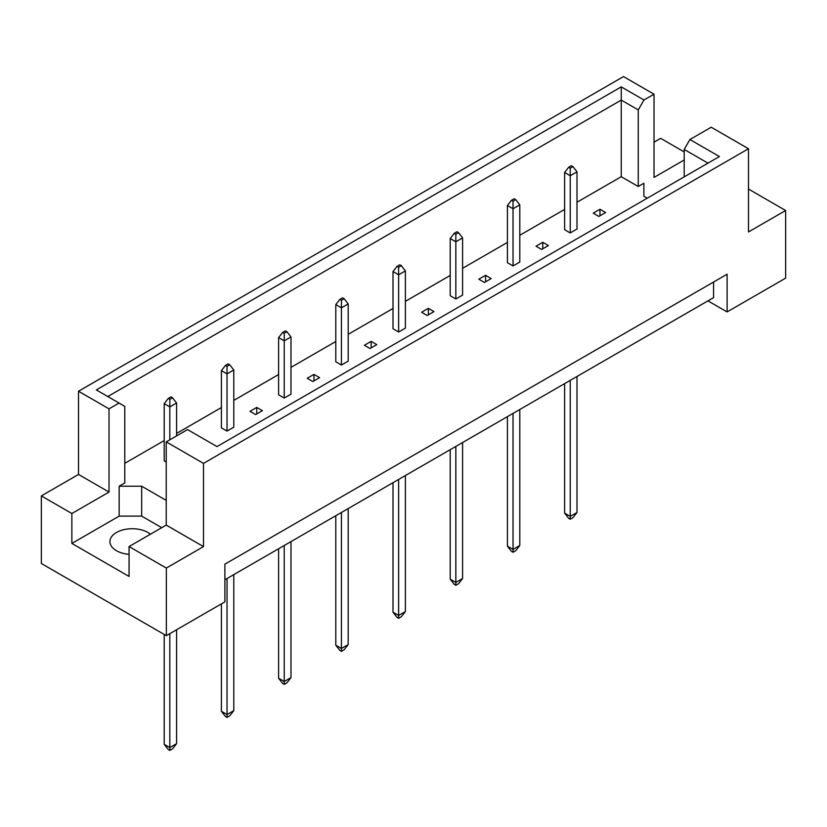 <?xml version="1.0" encoding="UTF-8"?>
<svg xmlns="http://www.w3.org/2000/svg" width="827" height="827" viewBox="0 0 827 827"><rect width="100%" height="100%" fill="white"/><g stroke="black" fill="none" stroke-linecap="round" stroke-linejoin="round"><path stroke-width="1.24" d="M129.064 554.348A22.298 12.87 180 0 1 116.452 550.699A22.298 12.87 180 0 1 109.929 541.602A22.298 12.87 180 0 1 123.688 529.714A22.298 12.87 180 0 1 147.981 532.505A22.298 12.87 180 0 1 150.452 534.19M684.198 176.864L684.198 149.429L689.914 139.525L711.22 127.224L748.487 148.746L748.487 231.953L785.65 210.503L748.487 189.052M570.237 232.935L576.998 229.027L576.998 171.82L570.237 175.727L570.237 232.935L564.614 229.679L564.614 172.471L568.666 167.271L570.237 168.181L572.946 166.62L571.364 165.71L568.666 167.271M598.841 216.416L605.602 212.518L599.968 209.272L593.217 213.17L598.841 216.416M576.998 202.243L621.253 176.699L638.258 186.52L643.882 183.263L643.882 196.268L647.241 198.201M124.784 463.327L164.201 440.574M176.585 433.42L221.398 407.546M233.783 400.402L278.606 374.528M290.99 367.374L335.803 341.499M348.188 334.346L393.011 308.471M405.395 301.328L450.208 275.453M462.593 268.299L507.406 242.425M519.801 235.271L564.614 209.396M166.227 500.387L141.675 486.214L119.16 486.214L124.784 482.958L124.784 406.357L96.346 389.93L621.253 86.876L643.975 99.995L654.023 94.195L623.506 76.58L78.513 391.233L109.019 408.848L119.067 403.049M536.01 246.198L541.644 249.444L548.394 245.547L542.77 242.29L536.01 246.198M513.04 201.209L515.738 199.648L514.167 198.738L511.468 200.299L513.04 201.209L513.04 208.745L507.406 205.499L507.406 262.707L513.04 265.953L519.801 262.056L519.801 204.848L513.04 208.745L513.04 265.953M478.812 279.216L484.436 282.472L491.197 278.565L485.563 275.319L478.812 279.216M455.842 234.227L458.54 232.676L456.969 231.756L454.261 233.317L455.842 234.227L455.842 241.773L450.208 238.527L450.208 295.735L455.842 298.981L462.593 295.084L462.593 237.876L455.842 241.773L455.842 298.981M421.605 312.244L427.239 315.5L433.989 311.593L428.365 308.347L421.605 312.244M398.635 267.255L401.343 265.694L399.761 264.785L397.063 266.346L398.635 267.255L398.635 274.802L393.011 271.545L393.011 328.753L398.635 332.009L405.395 328.112L405.395 270.894L398.635 274.802L398.635 332.009M364.407 345.272L370.031 348.518L376.792 344.621L371.158 341.365L364.407 345.272M341.437 300.284L344.135 298.723L342.564 297.813L339.856 299.374L341.437 300.284L341.437 307.82L335.803 304.574L335.803 361.781L341.437 365.038L348.188 361.13L348.188 303.922L341.437 307.82L341.437 365.038M307.199 378.29L312.833 381.547L319.594 377.65L313.96 374.393L307.199 378.29M284.23 333.312L286.938 331.751L285.356 330.841L282.658 332.402L284.23 333.312L284.23 340.848L278.606 337.602L278.606 394.81L284.23 398.056L290.99 394.159L290.99 336.951L284.23 340.848L284.23 398.056M250.002 411.319L255.636 414.575L262.386 410.668L256.763 407.422L250.002 411.319M227.032 366.33L229.73 364.769L228.159 363.859L225.451 365.42L227.032 366.33L227.032 373.876L221.398 370.62L221.398 427.838L227.032 431.084L233.783 427.187L233.783 369.969L227.032 373.876L227.032 431.084M176.585 435.891L176.585 402.997L169.824 406.894L164.201 403.648L164.201 460.856L166.227 462.024M41.35 495.9L71.866 513.515L109.019 492.065L78.513 474.45L41.35 495.9L41.35 563.507L166.341 635.674L224.892 601.87L224.892 564.159L727.098 274.213L727.098 311.924L785.65 278.12L785.65 210.503M684.198 159.993L654.023 177.412L654.023 94.195M684.198 151.93L660.659 138.347L654.023 142.182M689.914 139.525L719.397 156.541L217.005 446.59L187.533 429.575L166.227 441.876L203.494 463.389L748.487 148.746M161.72 527.688L141.675 516.12L119.16 516.12L71.866 543.422L129.064 576.45L129.064 546.544L166.341 568.056L203.494 546.606L166.227 525.093L166.227 441.876M203.494 546.606L203.494 463.389M109.019 492.065L109.019 408.848M78.513 474.45L78.513 391.233M71.866 543.422L71.866 513.515M166.341 568.056L166.341 635.674M707.953 300.873L727.098 311.924M129.064 546.544L166.227 525.093M713.587 282.017L713.587 297.617L224.892 579.758M621.253 176.699L621.253 100.088L107.789 396.536M638.258 186.52L638.258 109.908L621.253 100.088L621.253 86.876M643.975 99.995L638.258 109.908M643.882 196.268L643.882 183.263M707.953 163.146L684.198 149.429M119.16 516.12L119.16 486.214M141.675 516.12L141.675 486.214M599.968 209.272L599.968 215.775M542.77 242.29L542.77 248.793M485.563 275.319L485.563 281.821M428.365 308.347L428.365 314.849M371.158 341.365L371.158 347.867M313.96 374.393L313.96 380.896M256.763 407.422L256.763 413.924M564.614 383.625L564.614 513.133L570.237 516.379L576.998 512.482L576.998 376.471M570.237 380.379L570.237 519.242L568.666 518.333L564.614 513.133M570.237 168.181L570.237 175.727L564.614 172.471M576.998 512.482L572.946 517.681L570.237 519.242M572.946 166.62L576.998 171.82M507.406 416.653L507.406 546.161L513.04 549.407L519.801 545.51L519.801 409.499M513.04 413.407L513.04 552.271L511.468 551.361L507.406 546.161M519.801 545.51L515.738 550.71L513.04 552.271M515.738 199.648L519.801 204.848M507.406 205.499L511.468 200.299M450.208 449.681L450.208 579.179L455.842 582.435L462.593 578.528L462.593 442.528M455.842 446.425L455.842 585.289L454.261 584.379L450.208 579.179M462.593 578.528L458.54 583.728L455.842 585.289M458.54 232.676L462.593 237.876M450.208 238.527L454.261 233.317M393.011 482.699L393.011 612.207L398.635 615.453L405.395 611.556L405.395 475.556M398.635 479.453L398.635 618.317L397.063 617.407L393.011 612.207M405.395 611.556L401.343 616.756L398.635 618.317M401.343 265.694L405.395 270.894M393.011 271.545L397.063 266.346M335.803 515.728L335.803 645.236L341.437 648.482L348.188 644.584L348.188 508.574M341.437 512.482L341.437 651.345L339.856 650.436L335.803 645.236M348.188 644.584L344.135 649.784L341.437 651.345M344.135 298.723L348.188 303.922M335.803 304.574L339.856 299.374M278.606 548.756L278.606 678.254L284.23 681.51L290.99 677.602L290.99 541.602M284.23 545.5L284.23 684.363L282.658 683.453L278.606 678.254M290.99 677.602L286.938 682.813L284.23 684.363M286.938 331.751L290.99 336.951M278.606 337.602L282.658 332.402M221.398 603.886L221.398 711.282L227.032 714.528L233.783 710.631L233.783 574.631M227.032 578.528L227.032 717.391L225.451 716.482L221.398 711.282M233.783 710.631L229.73 715.831L227.032 717.391M229.73 364.769L233.783 369.969M221.398 370.62L225.451 365.42M172.533 397.797L170.951 396.888L168.253 398.449L169.824 399.358L172.533 397.797L176.585 402.997M164.201 634.433L164.201 744.31L169.824 747.556L176.585 743.659L176.585 629.76M169.824 399.358L169.824 439.799M169.824 633.658L169.824 750.42L168.253 749.51L164.201 744.31M176.585 743.659L172.533 748.859L169.824 750.42M164.201 403.648L168.253 398.449"/></g></svg>
